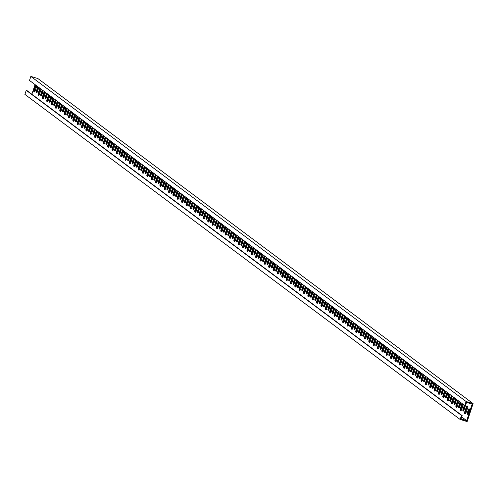<?xml version="1.0" encoding="UTF-8"?>
<svg xmlns="http://www.w3.org/2000/svg" width="498" height="498" viewBox="0 0 498 498"><rect width="100%" height="100%" fill="white"/><g stroke="black" fill="none" stroke-linecap="round" stroke-linejoin="round"><path stroke-width="0.75" d="M467.784 407.513A4.756 1.282 -73.2 0 0 467.423 406.125A4.756 1.282 -73.2 0 0 467.311 406.069A4.756 1.282 -73.2 0 0 466.477 406.536L464.541 412.375A4.756 1.282 -73.2 0 0 465.014 413.819A4.756 1.282 -73.2 0 0 465.848 413.352L467.784 407.513M469.514 409.86A3.803 1.027 -73.2 0 0 469.228 408.87A3.803 1.027 -73.2 0 0 469.141 408.827A3.803 1.027 -73.2 0 0 468.537 409.132L467.161 413.278A3.803 1.027 -73.2 0 0 467.535 414.311A3.803 1.027 -73.2 0 0 468.145 414.006L469.514 409.86M465.163 406.611A3.803 1.027 -73.2 0 0 464.877 405.621A3.803 1.027 -73.2 0 0 464.79 405.577A3.803 1.027 -73.2 0 0 464.18 405.882L462.81 410.028A3.803 1.027 -73.2 0 0 463.184 411.062A3.803 1.027 -73.2 0 0 463.787 410.757L465.163 406.611M460.469 402.34A3.803 1.027 -73.2 0 0 460.432 402.328A3.803 1.027 -73.2 0 0 459.828 402.627L458.459 406.773A3.803 1.027 -73.2 0 0 458.832 407.812A3.803 1.027 -73.2 0 0 459.436 407.507L460.812 403.361A3.803 1.027 -73.2 0 0 460.575 402.415M456.118 399.091A3.803 1.027 -73.2 0 0 456.081 399.072A3.803 1.027 -73.2 0 0 455.477 399.377L454.108 403.523A3.803 1.027 -73.2 0 0 454.481 404.557A3.803 1.027 -73.2 0 0 455.085 404.258L456.454 400.112A3.803 1.027 -73.2 0 0 456.224 399.166M451.767 395.835A3.803 1.027 -73.2 0 0 451.73 395.823A3.803 1.027 -73.2 0 0 451.126 396.128L449.756 400.274A3.803 1.027 -73.2 0 0 450.13 401.307A3.803 1.027 -73.2 0 0 450.734 401.008L452.103 396.856A3.803 1.027 -73.2 0 0 451.873 395.916M447.416 392.586A3.803 1.027 -73.2 0 0 447.378 392.573A3.803 1.027 -73.2 0 0 446.774 392.878L445.399 397.024A3.803 1.027 -73.2 0 0 445.778 398.058A3.803 1.027 -73.2 0 0 446.382 397.753L447.752 393.607A3.803 1.027 -73.2 0 0 447.521 392.667M443.058 389.336A3.803 1.027 -73.2 0 0 443.027 389.324A3.803 1.027 -73.2 0 0 442.417 389.623L441.047 393.775A3.803 1.027 -73.2 0 0 441.421 394.808A3.803 1.027 -73.2 0 0 442.025 394.503L443.401 390.357A3.803 1.027 -73.2 0 0 443.164 389.417M438.707 386.087A3.803 1.027 -73.2 0 0 438.67 386.075A3.803 1.027 -73.2 0 0 438.066 386.373L436.696 390.519A3.803 1.027 -73.2 0 0 437.07 391.559A3.803 1.027 -73.2 0 0 437.674 391.254L439.049 387.108A3.803 1.027 -73.2 0 0 438.813 386.162M434.356 382.838A3.803 1.027 -73.2 0 0 434.318 382.819A3.803 1.027 -73.2 0 0 433.714 383.124L432.345 387.27A3.803 1.027 -73.2 0 0 432.718 388.303A3.803 1.027 -73.2 0 0 433.322 388.004L434.692 383.858A3.803 1.027 -73.2 0 0 434.461 382.912M430.004 379.582A3.803 1.027 -73.2 0 0 429.967 379.569A3.803 1.027 -73.2 0 0 429.363 379.874L427.994 384.02A3.803 1.027 -73.2 0 0 428.367 385.054A3.803 1.027 -73.2 0 0 428.971 384.755L430.34 380.603A3.803 1.027 -73.2 0 0 430.11 379.663M425.653 376.332A3.803 1.027 -73.2 0 0 425.616 376.32A3.803 1.027 -73.2 0 0 425.012 376.625L423.636 380.771A3.803 1.027 -73.2 0 0 424.016 381.804A3.803 1.027 -73.2 0 0 424.62 381.499L425.989 377.353A3.803 1.027 -73.2 0 0 425.759 376.413M421.296 373.083A3.803 1.027 -73.2 0 0 421.264 373.07A3.803 1.027 -73.2 0 0 420.661 373.369L419.285 377.521A3.803 1.027 -73.2 0 0 419.658 378.555A3.803 1.027 -73.2 0 0 420.268 378.25L421.638 374.104A3.803 1.027 -73.2 0 0 421.401 373.164M416.944 369.833A3.803 1.027 -73.2 0 0 416.913 369.821A3.803 1.027 -73.2 0 0 416.303 370.12L414.934 374.266A3.803 1.027 -73.2 0 0 415.307 375.305A3.803 1.027 -73.2 0 0 415.911 375L417.287 370.854A3.803 1.027 -73.2 0 0 417.05 369.908M412.593 366.584A3.803 1.027 -73.2 0 0 412.556 366.565A3.803 1.027 -73.2 0 0 411.952 366.87L410.582 371.016A3.803 1.027 -73.2 0 0 410.956 372.05A3.803 1.027 -73.2 0 0 411.56 371.751L412.935 367.605A3.803 1.027 -73.2 0 0 412.699 366.659M408.242 363.328A3.803 1.027 -73.2 0 0 408.204 363.316A3.803 1.027 -73.2 0 0 407.601 363.621L406.231 367.767A3.803 1.027 -73.2 0 0 406.605 368.8A3.803 1.027 -73.2 0 0 407.208 368.501L408.578 364.349A3.803 1.027 -73.2 0 0 408.348 363.409M403.89 360.079A3.803 1.027 -73.2 0 0 403.853 360.066A3.803 1.027 -73.2 0 0 403.249 360.371L401.874 364.517A3.803 1.027 -73.2 0 0 402.253 365.551A3.803 1.027 -73.2 0 0 402.857 365.246L404.227 361.1A3.803 1.027 -73.2 0 0 403.996 360.16M399.539 356.829A3.803 1.027 -73.2 0 0 399.502 356.817A3.803 1.027 -73.2 0 0 398.898 357.116L397.522 361.268A3.803 1.027 -73.2 0 0 397.896 362.301A3.803 1.027 -73.2 0 0 398.506 361.996L399.875 357.85A3.803 1.027 -73.2 0 0 399.639 356.91M395.182 353.58A3.803 1.027 -73.2 0 0 395.151 353.568A3.803 1.027 -73.2 0 0 394.541 353.866L393.171 358.012A3.803 1.027 -73.2 0 0 393.545 359.052A3.803 1.027 -73.2 0 0 394.148 358.747L395.524 354.601A3.803 1.027 -73.2 0 0 395.288 353.655M390.83 350.331A3.803 1.027 -73.2 0 0 390.793 350.312A3.803 1.027 -73.2 0 0 390.189 350.617L388.82 354.763A3.803 1.027 -73.2 0 0 389.193 355.796A3.803 1.027 -73.2 0 0 389.797 355.497L391.173 351.351A3.803 1.027 -73.2 0 0 390.936 350.405M386.479 347.075A3.803 1.027 -73.2 0 0 386.442 347.062A3.803 1.027 -73.2 0 0 385.838 347.367L384.468 351.513A3.803 1.027 -73.2 0 0 384.842 352.547A3.803 1.027 -73.2 0 0 385.446 352.242L386.815 348.096A3.803 1.027 -73.2 0 0 386.585 347.156M382.128 343.825A3.803 1.027 -73.2 0 0 382.091 343.813A3.803 1.027 -73.2 0 0 381.487 344.118L380.117 348.264A3.803 1.027 -73.2 0 0 380.491 349.297A3.803 1.027 -73.2 0 0 381.095 348.992L382.464 344.846A3.803 1.027 -73.2 0 0 382.234 343.906M377.777 340.576A3.803 1.027 -73.2 0 0 377.739 340.564A3.803 1.027 -73.2 0 0 377.135 340.862L375.76 345.014A3.803 1.027 -73.2 0 0 376.139 346.048A3.803 1.027 -73.2 0 0 376.743 345.743L378.113 341.597A3.803 1.027 -73.2 0 0 377.882 340.657M373.419 337.327A3.803 1.027 -73.2 0 0 373.388 337.314A3.803 1.027 -73.2 0 0 372.784 337.613L371.408 341.759A3.803 1.027 -73.2 0 0 371.782 342.798A3.803 1.027 -73.2 0 0 372.392 342.493L373.761 338.347A3.803 1.027 -73.2 0 0 373.525 337.401M369.068 334.071A3.803 1.027 -73.2 0 0 369.03 334.058A3.803 1.027 -73.2 0 0 368.427 334.363L367.057 338.509A3.803 1.027 -73.2 0 0 367.431 339.543A3.803 1.027 -73.2 0 0 368.034 339.244L369.41 335.098A3.803 1.027 -73.2 0 0 369.174 334.152M364.717 330.821A3.803 1.027 -73.2 0 0 364.679 330.809A3.803 1.027 -73.2 0 0 364.075 331.114L362.706 335.26A3.803 1.027 -73.2 0 0 363.079 336.293A3.803 1.027 -73.2 0 0 363.683 335.988L365.053 331.842A3.803 1.027 -73.2 0 0 364.822 330.902M360.365 327.572A3.803 1.027 -73.2 0 0 360.328 327.56A3.803 1.027 -73.2 0 0 359.724 327.865L358.355 332.01A3.803 1.027 -73.2 0 0 358.728 333.044A3.803 1.027 -73.2 0 0 359.332 332.739L360.701 328.593A3.803 1.027 -73.2 0 0 360.471 327.653M356.014 324.323A3.803 1.027 -73.2 0 0 355.977 324.31A3.803 1.027 -73.2 0 0 355.373 324.609L353.997 328.761A3.803 1.027 -73.2 0 0 354.377 329.794A3.803 1.027 -73.2 0 0 354.981 329.489L356.35 325.343A3.803 1.027 -73.2 0 0 356.12 324.403M351.663 321.073A3.803 1.027 -73.2 0 0 351.625 321.061A3.803 1.027 -73.2 0 0 351.022 321.359L349.646 325.505A3.803 1.027 -73.2 0 0 350.019 326.545A3.803 1.027 -73.2 0 0 350.629 326.24L351.999 322.094A3.803 1.027 -73.2 0 0 351.762 321.148M347.305 317.817A3.803 1.027 -73.2 0 0 347.274 317.805A3.803 1.027 -73.2 0 0 346.664 318.11L345.295 322.256A3.803 1.027 -73.2 0 0 345.668 323.289A3.803 1.027 -73.2 0 0 346.272 322.99L347.648 318.845A3.803 1.027 -73.2 0 0 347.411 317.898M342.954 314.568A3.803 1.027 -73.2 0 0 342.917 314.555A3.803 1.027 -73.2 0 0 342.313 314.861L340.943 319.006A3.803 1.027 -73.2 0 0 341.317 320.04A3.803 1.027 -73.2 0 0 341.921 319.735L343.296 315.589A3.803 1.027 -73.2 0 0 343.06 314.649M338.603 311.318A3.803 1.027 -73.2 0 0 338.565 311.306A3.803 1.027 -73.2 0 0 337.961 311.611L336.592 315.757A3.803 1.027 -73.2 0 0 336.965 316.79A3.803 1.027 -73.2 0 0 337.569 316.485L338.939 312.339A3.803 1.027 -73.2 0 0 338.708 311.399M334.251 308.069A3.803 1.027 -73.2 0 0 334.214 308.057A3.803 1.027 -73.2 0 0 333.61 308.355L332.241 312.507A3.803 1.027 -73.2 0 0 332.614 313.541A3.803 1.027 -73.2 0 0 333.218 313.236L334.588 309.09A3.803 1.027 -73.2 0 0 334.357 308.144M329.9 304.82A3.803 1.027 -73.2 0 0 329.863 304.801A3.803 1.027 -73.2 0 0 329.259 305.106L327.883 309.252A3.803 1.027 -73.2 0 0 328.257 310.291A3.803 1.027 -73.2 0 0 328.867 309.986L330.236 305.84A3.803 1.027 -73.2 0 0 330 304.894M325.543 301.564A3.803 1.027 -73.2 0 0 325.511 301.551A3.803 1.027 -73.2 0 0 324.901 301.856L323.532 306.002A3.803 1.027 -73.2 0 0 323.905 307.036A3.803 1.027 -73.2 0 0 324.509 306.737L325.885 302.585A3.803 1.027 -73.2 0 0 325.648 301.645M321.191 298.314A3.803 1.027 -73.2 0 0 321.154 298.302A3.803 1.027 -73.2 0 0 320.55 298.607L319.181 302.753A3.803 1.027 -73.2 0 0 319.554 303.786A3.803 1.027 -73.2 0 0 320.158 303.481L321.534 299.335A3.803 1.027 -73.2 0 0 321.297 298.395M316.84 295.065A3.803 1.027 -73.2 0 0 316.803 295.053A3.803 1.027 -73.2 0 0 316.199 295.358L314.829 299.503A3.803 1.027 -73.2 0 0 315.203 300.537A3.803 1.027 -73.2 0 0 315.807 300.232L317.176 296.086A3.803 1.027 -73.2 0 0 316.946 295.146M312.489 291.816A3.803 1.027 -73.2 0 0 312.451 291.803A3.803 1.027 -73.2 0 0 311.848 292.102L310.478 296.254A3.803 1.027 -73.2 0 0 310.852 297.287A3.803 1.027 -73.2 0 0 311.455 296.982L312.825 292.836A3.803 1.027 -73.2 0 0 312.595 291.89M308.138 288.566A3.803 1.027 -73.2 0 0 308.1 288.547A3.803 1.027 -73.2 0 0 307.496 288.852L306.121 292.998A3.803 1.027 -73.2 0 0 306.5 294.038A3.803 1.027 -73.2 0 0 307.104 293.733L308.474 289.587A3.803 1.027 -73.2 0 0 308.243 288.641M303.78 285.31A3.803 1.027 -73.2 0 0 303.749 285.298A3.803 1.027 -73.2 0 0 303.145 285.603L301.769 289.749A3.803 1.027 -73.2 0 0 302.143 290.782A3.803 1.027 -73.2 0 0 302.753 290.483L304.122 286.331A3.803 1.027 -73.2 0 0 303.886 285.391M299.429 282.061A3.803 1.027 -73.2 0 0 299.398 282.049A3.803 1.027 -73.2 0 0 298.788 282.354L297.418 286.499A3.803 1.027 -73.2 0 0 297.792 287.533A3.803 1.027 -73.2 0 0 298.395 287.228L299.771 283.082A3.803 1.027 -73.2 0 0 299.535 282.142M295.077 278.812A3.803 1.027 -73.2 0 0 295.04 278.799A3.803 1.027 -73.2 0 0 294.436 279.104L293.067 283.25A3.803 1.027 -73.2 0 0 293.44 284.283A3.803 1.027 -73.2 0 0 294.044 283.978L295.414 279.832A3.803 1.027 -73.2 0 0 295.183 278.892M290.726 275.562A3.803 1.027 -73.2 0 0 290.689 275.55A3.803 1.027 -73.2 0 0 290.085 275.848L288.716 280.001A3.803 1.027 -73.2 0 0 289.089 281.034A3.803 1.027 -73.2 0 0 289.693 280.729L291.062 276.583A3.803 1.027 -73.2 0 0 290.832 275.637M286.375 272.313A3.803 1.027 -73.2 0 0 286.338 272.294A3.803 1.027 -73.2 0 0 285.734 272.599L284.358 276.745A3.803 1.027 -73.2 0 0 284.738 277.784A3.803 1.027 -73.2 0 0 285.342 277.479L286.711 273.334A3.803 1.027 -73.2 0 0 286.481 272.387M282.024 269.057A3.803 1.027 -73.2 0 0 281.986 269.045A3.803 1.027 -73.2 0 0 281.382 269.35L280.007 273.495A3.803 1.027 -73.2 0 0 280.38 274.529A3.803 1.027 -73.2 0 0 280.99 274.23L282.36 270.078A3.803 1.027 -73.2 0 0 282.123 269.138M277.666 265.808A3.803 1.027 -73.2 0 0 277.635 265.795A3.803 1.027 -73.2 0 0 277.025 266.1L275.655 270.246A3.803 1.027 -73.2 0 0 276.029 271.279A3.803 1.027 -73.2 0 0 276.633 270.974L278.009 266.828A3.803 1.027 -73.2 0 0 277.772 265.888M273.315 262.558A3.803 1.027 -73.2 0 0 273.278 262.546A3.803 1.027 -73.2 0 0 272.674 262.851L271.304 266.996A3.803 1.027 -73.2 0 0 271.678 268.03A3.803 1.027 -73.2 0 0 272.281 267.725L273.657 263.579A3.803 1.027 -73.2 0 0 273.421 262.639M268.964 259.309A3.803 1.027 -73.2 0 0 268.926 259.296A3.803 1.027 -73.2 0 0 268.322 259.595L266.953 263.741A3.803 1.027 -73.2 0 0 267.326 264.78A3.803 1.027 -73.2 0 0 267.93 264.475L269.3 260.329A3.803 1.027 -73.2 0 0 269.069 259.383M264.612 256.059A3.803 1.027 -73.2 0 0 264.575 256.04A3.803 1.027 -73.2 0 0 263.971 256.346L262.602 260.491A3.803 1.027 -73.2 0 0 262.975 261.525A3.803 1.027 -73.2 0 0 263.579 261.226L264.948 257.08A3.803 1.027 -73.2 0 0 264.718 256.134M260.261 252.803A3.803 1.027 -73.2 0 0 260.224 252.791A3.803 1.027 -73.2 0 0 259.62 253.096L258.244 257.242A3.803 1.027 -73.2 0 0 258.618 258.275A3.803 1.027 -73.2 0 0 259.228 257.976L260.597 253.824A3.803 1.027 -73.2 0 0 260.361 252.884M255.904 249.554A3.803 1.027 -73.2 0 0 255.872 249.542A3.803 1.027 -73.2 0 0 255.262 249.847L253.893 253.992A3.803 1.027 -73.2 0 0 254.266 255.026A3.803 1.027 -73.2 0 0 254.87 254.721L256.246 250.575A3.803 1.027 -73.2 0 0 256.009 249.635M251.552 246.305A3.803 1.027 -73.2 0 0 251.515 246.292A3.803 1.027 -73.2 0 0 250.911 246.597L249.542 250.743A3.803 1.027 -73.2 0 0 249.915 251.776A3.803 1.027 -73.2 0 0 250.519 251.471L251.895 247.325A3.803 1.027 -73.2 0 0 251.658 246.386M247.201 243.055A3.803 1.027 -73.2 0 0 247.164 243.043A3.803 1.027 -73.2 0 0 246.56 243.341L245.19 247.487A3.803 1.027 -73.2 0 0 245.564 248.527A3.803 1.027 -73.2 0 0 246.168 248.222L247.537 244.076A3.803 1.027 -73.2 0 0 247.307 243.13M242.85 239.806A3.803 1.027 -73.2 0 0 242.812 239.787A3.803 1.027 -73.2 0 0 242.209 240.092L240.839 244.238A3.803 1.027 -73.2 0 0 241.213 245.271A3.803 1.027 -73.2 0 0 241.816 244.972L243.186 240.827A3.803 1.027 -73.2 0 0 242.956 239.88M238.498 236.55A3.803 1.027 -73.2 0 0 238.461 236.538A3.803 1.027 -73.2 0 0 237.857 236.843L236.482 240.988A3.803 1.027 -73.2 0 0 236.861 242.022A3.803 1.027 -73.2 0 0 237.465 241.723L238.835 237.571A3.803 1.027 -73.2 0 0 238.604 236.631M234.141 233.301A3.803 1.027 -73.2 0 0 234.11 233.288A3.803 1.027 -73.2 0 0 233.506 233.593L232.13 237.739A3.803 1.027 -73.2 0 0 232.504 238.772A3.803 1.027 -73.2 0 0 233.114 238.467L234.483 234.321A3.803 1.027 -73.2 0 0 234.247 233.381M229.79 230.051A3.803 1.027 -73.2 0 0 229.759 230.039A3.803 1.027 -73.2 0 0 229.148 230.344L227.779 234.49A3.803 1.027 -73.2 0 0 228.152 235.523A3.803 1.027 -73.2 0 0 228.756 235.218L230.132 231.072A3.803 1.027 -73.2 0 0 229.895 230.132M225.438 226.802A3.803 1.027 -73.2 0 0 225.401 226.789A3.803 1.027 -73.2 0 0 224.797 227.088L223.428 231.234A3.803 1.027 -73.2 0 0 223.801 232.273A3.803 1.027 -73.2 0 0 224.405 231.968L225.775 227.823A3.803 1.027 -73.2 0 0 225.544 226.876M221.087 223.552A3.803 1.027 -73.2 0 0 221.05 223.534A3.803 1.027 -73.2 0 0 220.446 223.839L219.076 227.984A3.803 1.027 -73.2 0 0 219.45 229.018A3.803 1.027 -73.2 0 0 220.054 228.719L221.423 224.573A3.803 1.027 -73.2 0 0 221.193 223.627M216.736 220.297A3.803 1.027 -73.2 0 0 216.698 220.284A3.803 1.027 -73.2 0 0 216.095 220.589L214.719 224.735A3.803 1.027 -73.2 0 0 215.099 225.768A3.803 1.027 -73.2 0 0 215.702 225.47L217.072 221.317A3.803 1.027 -73.2 0 0 216.842 220.377M212.385 217.047A3.803 1.027 -73.2 0 0 212.347 217.035A3.803 1.027 -73.2 0 0 211.743 217.34L210.368 221.486A3.803 1.027 -73.2 0 0 210.741 222.519A3.803 1.027 -73.2 0 0 211.351 222.214L212.721 218.068A3.803 1.027 -73.2 0 0 212.484 217.128M208.027 213.798A3.803 1.027 -73.2 0 0 207.996 213.785A3.803 1.027 -73.2 0 0 207.386 214.084L206.016 218.236A3.803 1.027 -73.2 0 0 206.39 219.269A3.803 1.027 -73.2 0 0 206.994 218.964L208.369 214.819A3.803 1.027 -73.2 0 0 208.133 213.879M203.676 210.548A3.803 1.027 -73.2 0 0 203.638 210.536A3.803 1.027 -73.2 0 0 203.035 210.835L201.665 214.98A3.803 1.027 -73.2 0 0 202.039 216.02A3.803 1.027 -73.2 0 0 202.642 215.715L204.018 211.569A3.803 1.027 -73.2 0 0 203.782 210.623M199.325 207.299A3.803 1.027 -73.2 0 0 199.287 207.28A3.803 1.027 -73.2 0 0 198.683 207.585L197.314 211.731A3.803 1.027 -73.2 0 0 197.687 212.764A3.803 1.027 -73.2 0 0 198.291 212.465L199.661 208.32A3.803 1.027 -73.2 0 0 199.43 207.373M194.973 204.043A3.803 1.027 -73.2 0 0 194.936 204.031A3.803 1.027 -73.2 0 0 194.332 204.336L192.963 208.481A3.803 1.027 -73.2 0 0 193.336 209.515A3.803 1.027 -73.2 0 0 193.94 209.216L195.309 205.064A3.803 1.027 -73.2 0 0 195.079 204.124M190.622 200.794A3.803 1.027 -73.2 0 0 190.585 200.781A3.803 1.027 -73.2 0 0 189.981 201.086L188.605 205.232A3.803 1.027 -73.2 0 0 188.979 206.265A3.803 1.027 -73.2 0 0 189.589 205.96L190.958 201.815A3.803 1.027 -73.2 0 0 190.722 200.875M186.264 197.544A3.803 1.027 -73.2 0 0 186.233 197.532A3.803 1.027 -73.2 0 0 185.623 197.831L184.254 201.983A3.803 1.027 -73.2 0 0 184.627 203.016A3.803 1.027 -73.2 0 0 185.231 202.711L186.607 198.565A3.803 1.027 -73.2 0 0 186.37 197.625M181.913 194.295A3.803 1.027 -73.2 0 0 181.876 194.282A3.803 1.027 -73.2 0 0 181.272 194.581L179.903 198.727A3.803 1.027 -73.2 0 0 180.276 199.766A3.803 1.027 -73.2 0 0 180.88 199.461L182.256 195.316A3.803 1.027 -73.2 0 0 182.019 194.369M177.562 191.045A3.803 1.027 -73.2 0 0 177.525 191.027A3.803 1.027 -73.2 0 0 176.921 191.332L175.551 195.477A3.803 1.027 -73.2 0 0 175.925 196.511A3.803 1.027 -73.2 0 0 176.529 196.212L177.898 192.066A3.803 1.027 -73.2 0 0 177.668 191.12M173.211 187.79A3.803 1.027 -73.2 0 0 173.173 187.777A3.803 1.027 -73.2 0 0 172.569 188.082L171.2 192.228A3.803 1.027 -73.2 0 0 171.573 193.261A3.803 1.027 -73.2 0 0 172.177 192.963L173.547 188.81A3.803 1.027 -73.2 0 0 173.316 187.871M168.859 184.54A3.803 1.027 -73.2 0 0 168.822 184.528A3.803 1.027 -73.2 0 0 168.218 184.833L166.842 188.979A3.803 1.027 -73.2 0 0 167.222 190.012A3.803 1.027 -73.2 0 0 167.826 189.707L169.196 185.561A3.803 1.027 -73.2 0 0 168.965 184.621M164.502 181.291A3.803 1.027 -73.2 0 0 164.471 181.278A3.803 1.027 -73.2 0 0 163.867 181.577L162.491 185.729A3.803 1.027 -73.2 0 0 162.865 186.762A3.803 1.027 -73.2 0 0 163.475 186.457L164.844 182.312A3.803 1.027 -73.2 0 0 164.608 181.372M160.151 178.041A3.803 1.027 -73.2 0 0 160.119 178.029A3.803 1.027 -73.2 0 0 159.509 178.328L158.14 182.473A3.803 1.027 -73.2 0 0 158.513 183.513A3.803 1.027 -73.2 0 0 159.117 183.208L160.493 179.062A3.803 1.027 -73.2 0 0 160.256 178.116M155.799 174.792A3.803 1.027 -73.2 0 0 155.762 174.773A3.803 1.027 -73.2 0 0 155.158 175.078L153.789 179.224A3.803 1.027 -73.2 0 0 154.162 180.257A3.803 1.027 -73.2 0 0 154.766 179.959L156.135 175.813A3.803 1.027 -73.2 0 0 155.905 174.866M151.448 171.536A3.803 1.027 -73.2 0 0 151.411 171.524A3.803 1.027 -73.2 0 0 150.807 171.829L149.437 175.975A3.803 1.027 -73.2 0 0 149.811 177.008A3.803 1.027 -73.2 0 0 150.415 176.703L151.784 172.557A3.803 1.027 -73.2 0 0 151.554 171.617M147.097 168.287A3.803 1.027 -73.2 0 0 147.059 168.274A3.803 1.027 -73.2 0 0 146.456 168.579L145.08 172.725A3.803 1.027 -73.2 0 0 145.46 173.758A3.803 1.027 -73.2 0 0 146.063 173.453L147.433 169.308A3.803 1.027 -73.2 0 0 147.203 168.368M142.745 165.037A3.803 1.027 -73.2 0 0 142.708 165.025A3.803 1.027 -73.2 0 0 142.104 165.324L140.729 169.476A3.803 1.027 -73.2 0 0 141.102 170.509A3.803 1.027 -73.2 0 0 141.712 170.204L143.082 166.058A3.803 1.027 -73.2 0 0 142.845 165.118M138.388 161.788A3.803 1.027 -73.2 0 0 138.357 161.775A3.803 1.027 -73.2 0 0 137.747 162.074L136.377 166.22A3.803 1.027 -73.2 0 0 136.751 167.26A3.803 1.027 -73.2 0 0 137.355 166.954L138.73 162.809A3.803 1.027 -73.2 0 0 138.494 161.862M134.037 158.538A3.803 1.027 -73.2 0 0 133.999 158.52A3.803 1.027 -73.2 0 0 133.396 158.825L132.026 162.971A3.803 1.027 -73.2 0 0 132.4 164.004A3.803 1.027 -73.2 0 0 133.003 163.705L134.379 159.559A3.803 1.027 -73.2 0 0 134.143 158.613M129.685 155.283A3.803 1.027 -73.2 0 0 129.648 155.27A3.803 1.027 -73.2 0 0 129.044 155.575L127.675 159.721A3.803 1.027 -73.2 0 0 128.048 160.754A3.803 1.027 -73.2 0 0 128.652 160.449L130.022 156.304A3.803 1.027 -73.2 0 0 129.791 155.364M125.334 152.033A3.803 1.027 -73.2 0 0 125.297 152.021A3.803 1.027 -73.2 0 0 124.693 152.326L123.323 156.472A3.803 1.027 -73.2 0 0 123.697 157.505A3.803 1.027 -73.2 0 0 124.301 157.2L125.67 153.054A3.803 1.027 -73.2 0 0 125.44 152.114M120.983 148.784A3.803 1.027 -73.2 0 0 120.946 148.771A3.803 1.027 -73.2 0 0 120.342 149.07L118.966 153.222A3.803 1.027 -73.2 0 0 119.339 154.256A3.803 1.027 -73.2 0 0 119.95 153.95L121.319 149.805A3.803 1.027 -73.2 0 0 121.082 148.865M116.625 145.534A3.803 1.027 -73.2 0 0 116.594 145.522A3.803 1.027 -73.2 0 0 115.984 145.821L114.615 149.966A3.803 1.027 -73.2 0 0 114.988 151.006A3.803 1.027 -73.2 0 0 115.592 150.701L116.968 146.555A3.803 1.027 -73.2 0 0 116.731 145.609M112.274 142.279A3.803 1.027 -73.2 0 0 112.237 142.266A3.803 1.027 -73.2 0 0 111.633 142.571L110.263 146.717A3.803 1.027 -73.2 0 0 110.637 147.75A3.803 1.027 -73.2 0 0 111.241 147.452L112.616 143.306A3.803 1.027 -73.2 0 0 112.38 142.36M107.923 139.029A3.803 1.027 -73.2 0 0 107.885 139.017A3.803 1.027 -73.2 0 0 107.282 139.322L105.912 143.468A3.803 1.027 -73.2 0 0 106.286 144.501A3.803 1.027 -73.2 0 0 106.889 144.196L108.259 140.05A3.803 1.027 -73.2 0 0 108.029 139.11M103.572 135.78A3.803 1.027 -73.2 0 0 103.534 135.767A3.803 1.027 -73.2 0 0 102.93 136.072L101.561 140.218A3.803 1.027 -73.2 0 0 101.934 141.251A3.803 1.027 -73.2 0 0 102.538 140.946L103.908 136.801A3.803 1.027 -73.2 0 0 103.677 135.861M99.22 132.53A3.803 1.027 -73.2 0 0 99.183 132.518A3.803 1.027 -73.2 0 0 98.579 132.817L97.203 136.969A3.803 1.027 -73.2 0 0 97.583 138.002A3.803 1.027 -73.2 0 0 98.187 137.697L99.556 133.551A3.803 1.027 -73.2 0 0 99.326 132.605M94.863 129.281A3.803 1.027 -73.2 0 0 94.832 129.262A3.803 1.027 -73.2 0 0 94.228 129.567L92.852 133.713A3.803 1.027 -73.2 0 0 93.226 134.753A3.803 1.027 -73.2 0 0 93.836 134.448L95.205 130.302A3.803 1.027 -73.2 0 0 94.969 129.356M90.512 126.025A3.803 1.027 -73.2 0 0 90.48 126.013A3.803 1.027 -73.2 0 0 89.87 126.318L88.501 130.464A3.803 1.027 -73.2 0 0 88.874 131.497A3.803 1.027 -73.2 0 0 89.478 131.198L90.854 127.046A3.803 1.027 -73.2 0 0 90.617 126.106M86.16 122.776A3.803 1.027 -73.2 0 0 86.123 122.763A3.803 1.027 -73.2 0 0 85.519 123.068L84.15 127.214A3.803 1.027 -73.2 0 0 84.523 128.247A3.803 1.027 -73.2 0 0 85.127 127.942L86.496 123.797A3.803 1.027 -73.2 0 0 86.266 122.857M81.809 119.526A3.803 1.027 -73.2 0 0 81.772 119.514A3.803 1.027 -73.2 0 0 81.168 119.819L79.798 123.965A3.803 1.027 -73.2 0 0 80.172 124.998A3.803 1.027 -73.2 0 0 80.776 124.693L82.145 120.547A3.803 1.027 -73.2 0 0 81.915 119.607M77.458 116.277A3.803 1.027 -73.2 0 0 77.42 116.264A3.803 1.027 -73.2 0 0 76.817 116.563L75.441 120.715A3.803 1.027 -73.2 0 0 75.821 121.749A3.803 1.027 -73.2 0 0 76.424 121.444L77.794 117.298A3.803 1.027 -73.2 0 0 77.564 116.351M73.106 113.027A3.803 1.027 -73.2 0 0 73.069 113.009A3.803 1.027 -73.2 0 0 72.465 113.314L71.09 117.46A3.803 1.027 -73.2 0 0 71.463 118.499A3.803 1.027 -73.2 0 0 72.073 118.194L73.443 114.048A3.803 1.027 -73.2 0 0 73.206 113.102M68.749 109.772A3.803 1.027 -73.2 0 0 68.718 109.759A3.803 1.027 -73.2 0 0 68.108 110.064L66.738 114.21A3.803 1.027 -73.2 0 0 67.112 115.243A3.803 1.027 -73.2 0 0 67.716 114.945L69.091 110.793A3.803 1.027 -73.2 0 0 68.855 109.853M64.398 106.522A3.803 1.027 -73.2 0 0 64.36 106.51A3.803 1.027 -73.2 0 0 63.756 106.815L62.387 110.961A3.803 1.027 -73.2 0 0 62.76 111.994A3.803 1.027 -73.2 0 0 63.364 111.689L64.74 107.543A3.803 1.027 -73.2 0 0 64.503 106.603M60.046 103.273A3.803 1.027 -73.2 0 0 60.009 103.26A3.803 1.027 -73.2 0 0 59.405 103.565L58.036 107.711A3.803 1.027 -73.2 0 0 58.409 108.745A3.803 1.027 -73.2 0 0 59.013 108.439L60.383 104.294A3.803 1.027 -73.2 0 0 60.152 103.354M55.695 100.023A3.803 1.027 -73.2 0 0 55.658 100.011A3.803 1.027 -73.2 0 0 55.054 100.31L53.684 104.462A3.803 1.027 -73.2 0 0 54.058 105.495A3.803 1.027 -73.2 0 0 54.662 105.19L56.031 101.044A3.803 1.027 -73.2 0 0 55.801 100.098M51.344 96.774A3.803 1.027 -73.2 0 0 51.306 96.755A3.803 1.027 -73.2 0 0 50.703 97.06L49.327 101.206A3.803 1.027 -73.2 0 0 49.7 102.246A3.803 1.027 -73.2 0 0 50.31 101.941L51.68 97.795A3.803 1.027 -73.2 0 0 51.45 96.849M46.986 93.518A3.803 1.027 -73.2 0 0 46.955 93.506A3.803 1.027 -73.2 0 0 46.345 93.811L44.976 97.957A3.803 1.027 -73.2 0 0 45.349 98.99A3.803 1.027 -73.2 0 0 45.953 98.691L47.329 94.539A3.803 1.027 -73.2 0 0 47.092 93.599M42.635 90.269A3.803 1.027 -73.2 0 0 42.598 90.256A3.803 1.027 -73.2 0 0 41.994 90.561L40.624 94.707A3.803 1.027 -73.2 0 0 40.998 95.741A3.803 1.027 -73.2 0 0 41.602 95.435L42.977 91.29A3.803 1.027 -73.2 0 0 42.741 90.35M38.284 87.019A3.803 1.027 -73.2 0 0 38.246 87.007A3.803 1.027 -73.2 0 0 37.643 87.312L36.273 91.458A3.803 1.027 -73.2 0 0 36.647 92.491A3.803 1.027 -73.2 0 0 37.25 92.186L38.62 88.04A3.803 1.027 -73.2 0 0 38.39 87.1M462.181 415.631L461.484 415.419L460.146 419.465L24.9 94.396L26.238 90.35L26.936 90.561L462.181 415.631L461.086 418.955L466.694 420.648L466.844 420.2L472.16 404.115L466.551 402.421L465.449 405.745L464.752 405.534L29.507 80.464L30.845 76.418L37.854 78.535L473.1 403.604L467.155 421.582L460.146 419.465M31.884 94.253L35.072 84.623M464.752 405.534L466.091 401.494L473.1 403.604M466.091 401.494L30.845 76.418M462.044 403.517L460.189 409.126A4.756 1.282 -73.2 0 0 460.662 410.57A4.756 1.282 -73.2 0 0 461.497 410.103L463.352 404.494M457.693 400.268L455.838 405.876A4.756 1.282 -73.2 0 0 456.305 407.32A4.756 1.282 -73.2 0 0 457.145 406.854L459 401.239M453.342 397.012L451.487 402.627A4.756 1.282 -73.2 0 0 451.954 404.071A4.756 1.282 -73.2 0 0 452.794 403.598L454.649 397.989M448.991 393.762L447.136 399.371A4.756 1.282 -73.2 0 0 447.602 400.815A4.756 1.282 -73.2 0 0 448.437 400.348L450.298 394.74M444.639 390.513L442.784 396.122A4.756 1.282 -73.2 0 0 443.251 397.566A4.756 1.282 -73.2 0 0 444.085 397.099L445.94 391.49M440.282 387.263L438.427 392.872A4.756 1.282 -73.2 0 0 438.9 394.316A4.756 1.282 -73.2 0 0 439.734 393.85L441.589 388.241M435.931 384.014L434.075 389.623A4.756 1.282 -73.2 0 0 434.542 391.067A4.756 1.282 -73.2 0 0 435.383 390.6L437.238 384.985M431.579 380.758L429.724 386.373A4.756 1.282 -73.2 0 0 430.191 387.818A4.756 1.282 -73.2 0 0 431.031 387.344L432.887 381.736M427.228 377.509L425.373 383.118A4.756 1.282 -73.2 0 0 425.84 384.562A4.756 1.282 -73.2 0 0 426.68 384.095L428.535 378.486M422.877 374.259L421.022 379.868A4.756 1.282 -73.2 0 0 421.489 381.312A4.756 1.282 -73.2 0 0 422.323 380.846L424.178 375.237M418.519 371.01L416.664 376.619A4.756 1.282 -73.2 0 0 417.137 378.063A4.756 1.282 -73.2 0 0 417.971 377.596L419.826 371.981M414.168 367.761L412.313 373.369A4.756 1.282 -73.2 0 0 412.786 374.813A4.756 1.282 -73.2 0 0 413.62 374.347L415.475 368.732M409.817 364.505L407.962 370.12A4.756 1.282 -73.2 0 0 408.428 371.564A4.756 1.282 -73.2 0 0 409.269 371.091L411.124 365.482M405.465 361.255L403.61 366.864A4.756 1.282 -73.2 0 0 404.077 368.308A4.756 1.282 -73.2 0 0 404.918 367.841L406.773 362.233M401.114 358.006L399.259 363.615A4.756 1.282 -73.2 0 0 399.726 365.059A4.756 1.282 -73.2 0 0 400.56 364.592L402.415 358.983M396.763 354.757L394.902 360.365A4.756 1.282 -73.2 0 0 395.375 361.809A4.756 1.282 -73.2 0 0 396.209 361.343L398.064 355.728M392.405 351.507L390.55 357.116A4.756 1.282 -73.2 0 0 391.023 358.56A4.756 1.282 -73.2 0 0 391.858 358.087L393.713 352.478M388.054 348.251L386.199 353.866A4.756 1.282 -73.2 0 0 386.666 355.311A4.756 1.282 -73.2 0 0 387.506 354.837L389.361 349.229M383.703 345.002L381.848 350.611A4.756 1.282 -73.2 0 0 382.315 352.055A4.756 1.282 -73.2 0 0 383.155 351.588L385.01 345.979M379.352 341.753L377.496 347.361A4.756 1.282 -73.2 0 0 377.963 348.805A4.756 1.282 -73.2 0 0 378.797 348.339L380.659 342.73M375 338.503L373.145 344.112A4.756 1.282 -73.2 0 0 373.612 345.556A4.756 1.282 -73.2 0 0 374.446 345.089L376.301 339.474M370.643 335.254L368.788 340.862A4.756 1.282 -73.2 0 0 369.261 342.307A4.756 1.282 -73.2 0 0 370.095 341.833L371.95 336.225M366.291 331.998L364.436 337.613A4.756 1.282 -73.2 0 0 364.91 339.057A4.756 1.282 -73.2 0 0 365.744 338.584L367.599 332.975M361.94 328.748L360.085 334.357A4.756 1.282 -73.2 0 0 360.552 335.801A4.756 1.282 -73.2 0 0 361.392 335.335L363.247 329.726M357.589 325.499L355.734 331.108A4.756 1.282 -73.2 0 0 356.201 332.552A4.756 1.282 -73.2 0 0 357.041 332.085L358.896 326.476M353.238 322.25L351.383 327.858A4.756 1.282 -73.2 0 0 351.849 329.303A4.756 1.282 -73.2 0 0 352.684 328.836L354.539 323.221M348.88 319L347.025 324.609A4.756 1.282 -73.2 0 0 347.498 326.053A4.756 1.282 -73.2 0 0 348.332 325.58L350.187 319.971M344.529 315.744L342.674 321.359A4.756 1.282 -73.2 0 0 343.147 322.804A4.756 1.282 -73.2 0 0 343.981 322.33L345.836 316.722M340.178 312.495L338.323 318.104A4.756 1.282 -73.2 0 0 338.789 319.548A4.756 1.282 -73.2 0 0 339.63 319.081L341.485 313.472M335.826 309.246L333.971 314.854A4.756 1.282 -73.2 0 0 334.438 316.298A4.756 1.282 -73.2 0 0 335.279 315.832L337.134 310.223M331.475 305.996L329.62 311.605A4.756 1.282 -73.2 0 0 330.087 313.049A4.756 1.282 -73.2 0 0 330.921 312.582L332.776 306.967M327.124 302.747L325.262 308.355A4.756 1.282 -73.2 0 0 325.736 309.8A4.756 1.282 -73.2 0 0 326.57 309.326L328.425 303.718M322.766 299.491L320.911 305.106A4.756 1.282 -73.2 0 0 321.384 306.55A4.756 1.282 -73.2 0 0 322.218 306.077L324.074 300.468M318.415 296.242L316.56 301.85A4.756 1.282 -73.2 0 0 317.027 303.294A4.756 1.282 -73.2 0 0 317.867 302.828L319.722 297.219M314.064 292.992L312.209 298.601A4.756 1.282 -73.2 0 0 312.676 300.045A4.756 1.282 -73.2 0 0 313.516 299.578L315.371 293.969M309.712 289.743L307.857 295.351A4.756 1.282 -73.2 0 0 308.324 296.796A4.756 1.282 -73.2 0 0 309.165 296.329L311.02 290.714M305.361 286.493L303.506 292.102A4.756 1.282 -73.2 0 0 303.973 293.546A4.756 1.282 -73.2 0 0 304.807 293.073L306.662 287.464M301.004 283.238L299.149 288.852A4.756 1.282 -73.2 0 0 299.622 290.297A4.756 1.282 -73.2 0 0 300.456 289.824L302.311 284.215M296.652 279.988L294.797 285.597A4.756 1.282 -73.2 0 0 295.27 287.041A4.756 1.282 -73.2 0 0 296.105 286.574L297.96 280.965M292.301 276.739L290.446 282.347A4.756 1.282 -73.2 0 0 290.913 283.792A4.756 1.282 -73.2 0 0 291.753 283.325L293.608 277.716M287.95 273.489L286.095 279.098A4.756 1.282 -73.2 0 0 286.562 280.542A4.756 1.282 -73.2 0 0 287.402 280.075L289.257 274.46M283.599 270.24L281.744 275.848A4.756 1.282 -73.2 0 0 282.21 277.293A4.756 1.282 -73.2 0 0 283.045 276.82L284.9 271.211M279.241 266.984L277.386 272.599A4.756 1.282 -73.2 0 0 277.859 274.043A4.756 1.282 -73.2 0 0 278.693 273.57L280.548 267.961M274.89 263.735L273.035 269.343A4.756 1.282 -73.2 0 0 273.508 270.788A4.756 1.282 -73.2 0 0 274.342 270.321L276.197 264.712M270.539 260.485L268.683 266.094A4.756 1.282 -73.2 0 0 269.15 267.538A4.756 1.282 -73.2 0 0 269.991 267.071L271.846 261.462M266.187 257.236L264.332 262.844A4.756 1.282 -73.2 0 0 264.799 264.289A4.756 1.282 -73.2 0 0 265.639 263.822L267.494 258.207M261.836 253.98L259.981 259.595A4.756 1.282 -73.2 0 0 260.448 261.039A4.756 1.282 -73.2 0 0 261.282 260.566L263.143 254.957M257.485 250.731L255.63 256.346A4.756 1.282 -73.2 0 0 256.096 257.79A4.756 1.282 -73.2 0 0 256.931 257.317L258.786 251.708M253.127 247.481L251.272 253.09A4.756 1.282 -73.2 0 0 251.745 254.534A4.756 1.282 -73.2 0 0 252.579 254.067L254.434 248.458M248.776 244.232L246.921 249.84A4.756 1.282 -73.2 0 0 247.388 251.285A4.756 1.282 -73.2 0 0 248.228 250.818L250.083 245.209M244.425 240.982L242.57 246.591A4.756 1.282 -73.2 0 0 243.036 248.035A4.756 1.282 -73.2 0 0 243.877 247.568L245.732 241.953M240.073 237.727L238.218 243.341A4.756 1.282 -73.2 0 0 238.685 244.786A4.756 1.282 -73.2 0 0 239.526 244.313L241.381 238.704M235.722 234.477L233.867 240.086A4.756 1.282 -73.2 0 0 234.334 241.53A4.756 1.282 -73.2 0 0 235.168 241.063L237.023 235.454M231.365 231.228L229.51 236.836A4.756 1.282 -73.2 0 0 229.983 238.281A4.756 1.282 -73.2 0 0 230.817 237.814L232.672 232.205M227.013 227.978L225.158 233.587A4.756 1.282 -73.2 0 0 225.631 235.031A4.756 1.282 -73.2 0 0 226.466 234.564L228.321 228.956M222.662 224.729L220.807 230.337A4.756 1.282 -73.2 0 0 221.274 231.782A4.756 1.282 -73.2 0 0 222.114 231.315L223.969 225.7M218.311 221.473L216.456 227.088A4.756 1.282 -73.2 0 0 216.923 228.532A4.756 1.282 -73.2 0 0 217.763 228.059L219.618 222.45M213.959 218.224L212.104 223.832A4.756 1.282 -73.2 0 0 212.571 225.277A4.756 1.282 -73.2 0 0 213.405 224.81L215.261 219.201M209.608 214.974L207.747 220.583A4.756 1.282 -73.2 0 0 208.22 222.027A4.756 1.282 -73.2 0 0 209.054 221.56L210.909 215.951M205.251 211.725L203.396 217.333A4.756 1.282 -73.2 0 0 203.869 218.778A4.756 1.282 -73.2 0 0 204.703 218.311L206.558 212.702M200.899 208.475L199.044 214.084A4.756 1.282 -73.2 0 0 199.511 215.528A4.756 1.282 -73.2 0 0 200.352 215.061L202.207 209.446M196.548 205.22L194.693 210.835A4.756 1.282 -73.2 0 0 195.16 212.279A4.756 1.282 -73.2 0 0 196 211.806L197.855 206.197M192.197 201.97L190.342 207.579A4.756 1.282 -73.2 0 0 190.809 209.023A4.756 1.282 -73.2 0 0 191.643 208.556L193.504 202.947M187.846 198.721L185.991 204.329A4.756 1.282 -73.2 0 0 186.457 205.774A4.756 1.282 -73.2 0 0 187.292 205.307L189.147 199.698M183.488 195.471L181.633 201.08A4.756 1.282 -73.2 0 0 182.106 202.524A4.756 1.282 -73.2 0 0 182.94 202.057L184.795 196.442M179.137 192.222L177.282 197.831A4.756 1.282 -73.2 0 0 177.749 199.275A4.756 1.282 -73.2 0 0 178.589 198.808L180.444 193.193M174.786 188.966L172.931 194.581A4.756 1.282 -73.2 0 0 173.397 196.025A4.756 1.282 -73.2 0 0 174.238 195.552L176.093 189.943M170.434 185.717L168.579 191.325A4.756 1.282 -73.2 0 0 169.046 192.77A4.756 1.282 -73.2 0 0 169.886 192.303L171.742 186.694M166.083 182.467L164.228 188.076A4.756 1.282 -73.2 0 0 164.695 189.52A4.756 1.282 -73.2 0 0 165.529 189.053L167.384 183.445M161.726 179.218L159.87 184.826A4.756 1.282 -73.2 0 0 160.344 186.271A4.756 1.282 -73.2 0 0 161.178 185.804L163.033 180.189M157.374 175.968L155.519 181.577A4.756 1.282 -73.2 0 0 155.992 183.021A4.756 1.282 -73.2 0 0 156.826 182.548L158.681 176.939M153.023 172.713L151.168 178.328A4.756 1.282 -73.2 0 0 151.635 179.772A4.756 1.282 -73.2 0 0 152.475 179.299L154.33 173.69M148.672 169.463L146.817 175.072A4.756 1.282 -73.2 0 0 147.284 176.516A4.756 1.282 -73.2 0 0 148.124 176.049L149.979 170.441M144.32 166.214L142.465 171.822A4.756 1.282 -73.2 0 0 142.932 173.267A4.756 1.282 -73.2 0 0 143.766 172.8L145.621 167.191M139.969 162.964L138.108 168.573A4.756 1.282 -73.2 0 0 138.581 170.017A4.756 1.282 -73.2 0 0 139.415 169.55L141.27 163.935M135.612 159.715L133.757 165.324A4.756 1.282 -73.2 0 0 134.23 166.768A4.756 1.282 -73.2 0 0 135.064 166.295L136.919 160.686M131.26 156.459L129.405 162.074A4.756 1.282 -73.2 0 0 129.872 163.518A4.756 1.282 -73.2 0 0 130.713 163.045L132.568 157.436M126.909 153.21L125.054 158.818A4.756 1.282 -73.2 0 0 125.521 160.263A4.756 1.282 -73.2 0 0 126.361 159.796L128.216 154.187M122.558 149.96L120.703 155.569A4.756 1.282 -73.2 0 0 121.17 157.013A4.756 1.282 -73.2 0 0 122.004 156.546L123.865 150.938M118.207 146.711L116.351 152.32A4.756 1.282 -73.2 0 0 116.818 153.764A4.756 1.282 -73.2 0 0 117.653 153.297L119.508 147.682M113.849 143.461L111.994 149.07A4.756 1.282 -73.2 0 0 112.467 150.514A4.756 1.282 -73.2 0 0 113.301 150.041L115.156 144.432M109.498 140.206L107.643 145.821A4.756 1.282 -73.2 0 0 108.11 147.265A4.756 1.282 -73.2 0 0 108.95 146.792L110.805 141.183M105.146 136.956L103.291 142.565A4.756 1.282 -73.2 0 0 103.758 144.009A4.756 1.282 -73.2 0 0 104.599 143.542L106.454 137.934M100.795 133.707L98.94 139.316A4.756 1.282 -73.2 0 0 99.407 140.76A4.756 1.282 -73.2 0 0 100.247 140.293L102.102 134.684M96.444 130.457L94.589 136.066A4.756 1.282 -73.2 0 0 95.056 137.51A4.756 1.282 -73.2 0 0 95.89 137.043L97.745 131.428M92.086 127.208L90.231 132.817A4.756 1.282 -73.2 0 0 90.704 134.261A4.756 1.282 -73.2 0 0 91.539 133.788L93.394 128.179M87.735 123.952L85.88 129.567A4.756 1.282 -73.2 0 0 86.353 131.011A4.756 1.282 -73.2 0 0 87.187 130.538L89.042 124.93M83.384 120.703L81.529 126.311A4.756 1.282 -73.2 0 0 81.996 127.756A4.756 1.282 -73.2 0 0 82.836 127.289L84.691 121.68M79.033 117.453L77.178 123.062A4.756 1.282 -73.2 0 0 77.644 124.506A4.756 1.282 -73.2 0 0 78.485 124.039L80.34 118.431M74.681 114.204L72.826 119.813A4.756 1.282 -73.2 0 0 73.293 121.257A4.756 1.282 -73.2 0 0 74.127 120.79L75.982 115.175M70.33 110.954L68.469 116.563A4.756 1.282 -73.2 0 0 68.942 118.007A4.756 1.282 -73.2 0 0 69.776 117.534L71.631 111.926M65.973 107.699L64.118 113.314A4.756 1.282 -73.2 0 0 64.591 114.758A4.756 1.282 -73.2 0 0 65.425 114.285L67.28 108.676M61.621 104.449L59.766 110.058A4.756 1.282 -73.2 0 0 60.233 111.502A4.756 1.282 -73.2 0 0 61.073 111.035L62.929 105.427M57.27 101.2L55.415 106.809A4.756 1.282 -73.2 0 0 55.882 108.253A4.756 1.282 -73.2 0 0 56.722 107.786L58.577 102.177M52.919 97.95L51.064 103.559A4.756 1.282 -73.2 0 0 51.531 105.003A4.756 1.282 -73.2 0 0 52.365 104.536L54.226 98.921M48.567 94.701L46.712 100.31A4.756 1.282 -73.2 0 0 47.179 101.754A4.756 1.282 -73.2 0 0 48.013 101.281L49.868 95.672M44.21 91.445L42.355 97.06A4.756 1.282 -73.2 0 0 42.828 98.504A4.756 1.282 -73.2 0 0 43.662 98.031L45.517 92.423M39.859 88.196L38.004 93.805A4.756 1.282 -73.2 0 0 38.471 95.249A4.756 1.282 -73.2 0 0 39.311 94.782L41.166 89.173M35.507 84.946L33.652 90.555A4.756 1.282 -73.2 0 0 34.119 91.999A4.756 1.282 -73.2 0 0 34.96 91.532L36.815 85.924M461.746 416.957L466.694 420.648M461.484 415.419L26.238 90.35M465.418 413.738A4.756 1.282 106.8 0 1 465.244 412.587L467.174 406.748A4.756 1.282 106.8 0 1 467.603 406.362M461.067 410.489A4.756 1.282 106.8 0 1 460.893 409.337L462.667 403.978M456.716 407.233A4.756 1.282 106.8 0 1 456.542 406.088L458.309 400.728M452.365 403.984A4.756 1.282 106.8 0 1 452.19 402.838L453.958 397.479M448.013 400.734A4.756 1.282 106.8 0 1 447.833 399.583L449.607 394.223M467.958 414.18A3.803 1.027 106.8 0 1 467.865 413.489L469.234 409.344A3.803 1.027 106.8 0 1 469.415 409.175M463.607 410.925A3.803 1.027 106.8 0 1 463.514 410.24L464.883 406.088A3.803 1.027 106.8 0 1 465.064 405.92M459.256 407.675A3.803 1.027 106.8 0 1 459.162 406.984L460.532 402.838A3.803 1.027 106.8 0 1 460.712 402.67M454.904 404.426A3.803 1.027 106.8 0 1 454.805 403.735L456.18 399.589A3.803 1.027 106.8 0 1 456.361 399.421M450.553 401.176A3.803 1.027 106.8 0 1 450.453 400.485L451.829 396.34A3.803 1.027 106.8 0 1 452.01 396.171M443.656 397.485A4.756 1.282 106.8 0 1 443.481 396.333L445.256 390.974M439.304 394.235A4.756 1.282 106.8 0 1 439.13 393.084L440.904 387.724M434.953 390.98A4.756 1.282 106.8 0 1 434.779 389.834L436.553 384.475M430.602 387.73A4.756 1.282 106.8 0 1 430.428 386.585L432.196 381.225M426.251 384.481A4.756 1.282 106.8 0 1 426.07 383.329L427.844 377.97M446.196 397.927A3.803 1.027 106.8 0 1 446.102 397.236L447.472 393.09A3.803 1.027 106.8 0 1 447.658 392.916M441.844 394.671A3.803 1.027 106.8 0 1 441.751 393.986L443.12 389.834A3.803 1.027 106.8 0 1 443.301 389.666M437.493 391.422A3.803 1.027 106.8 0 1 437.4 390.731L438.769 386.585A3.803 1.027 106.8 0 1 438.95 386.417M433.142 388.172A3.803 1.027 106.8 0 1 433.042 387.481L434.418 383.336A3.803 1.027 106.8 0 1 434.598 383.167M428.79 384.923A3.803 1.027 106.8 0 1 428.691 384.232L430.067 380.086A3.803 1.027 106.8 0 1 430.247 379.918M421.893 381.231A4.756 1.282 106.8 0 1 421.719 380.08L423.493 374.72M417.542 377.982A4.756 1.282 106.8 0 1 417.368 376.83L419.142 371.471M413.191 374.726A4.756 1.282 106.8 0 1 413.016 373.581L414.79 368.221M408.839 371.477A4.756 1.282 106.8 0 1 408.665 370.331L410.433 364.972M404.488 368.227A4.756 1.282 106.8 0 1 404.314 367.076L406.082 361.716M424.439 381.673A3.803 1.027 106.8 0 1 424.34 380.982L425.709 376.837A3.803 1.027 106.8 0 1 425.896 376.662M420.082 378.418A3.803 1.027 106.8 0 1 419.988 377.733L421.358 373.581A3.803 1.027 106.8 0 1 421.538 373.413M415.73 375.168A3.803 1.027 106.8 0 1 415.637 374.477L417.007 370.331A3.803 1.027 106.8 0 1 417.187 370.163M411.379 371.919A3.803 1.027 106.8 0 1 411.286 371.228L412.655 367.082A3.803 1.027 106.8 0 1 412.836 366.914M407.028 368.669A3.803 1.027 106.8 0 1 406.928 367.978L408.304 363.833A3.803 1.027 106.8 0 1 408.485 363.665M400.137 364.978A4.756 1.282 106.8 0 1 399.956 363.826L401.73 358.467M395.779 361.729A4.756 1.282 106.8 0 1 395.605 360.577L397.379 355.217M391.428 358.473A4.756 1.282 106.8 0 1 391.254 357.327L393.028 351.968M387.077 355.223A4.756 1.282 106.8 0 1 386.902 354.078L388.677 348.718M382.725 351.974A4.756 1.282 106.8 0 1 382.551 350.822L384.319 345.463M402.677 365.414A3.803 1.027 106.8 0 1 402.577 364.729L403.946 360.583A3.803 1.027 106.8 0 1 404.133 360.409M398.319 362.164A3.803 1.027 106.8 0 1 398.226 361.48L399.595 357.327A3.803 1.027 106.8 0 1 399.782 357.159M393.968 358.915A3.803 1.027 106.8 0 1 393.874 358.224L395.244 354.078A3.803 1.027 106.8 0 1 395.424 353.91M389.617 355.665A3.803 1.027 106.8 0 1 389.523 354.974L390.893 350.829A3.803 1.027 106.8 0 1 391.073 350.66M385.265 352.416A3.803 1.027 106.8 0 1 385.166 351.725L386.541 347.579A3.803 1.027 106.8 0 1 386.722 347.411M378.374 348.725A4.756 1.282 106.8 0 1 378.194 347.573L379.968 342.213M374.017 345.475A4.756 1.282 106.8 0 1 373.842 344.323L375.617 338.964M369.665 342.219A4.756 1.282 106.8 0 1 369.491 341.074L371.265 335.714M365.314 338.97A4.756 1.282 106.8 0 1 365.14 337.825L366.914 332.465M360.963 335.72A4.756 1.282 106.8 0 1 360.789 334.569L362.556 329.209M380.914 349.16A3.803 1.027 106.8 0 1 380.814 348.476L382.19 344.33A3.803 1.027 106.8 0 1 382.371 344.155M376.556 345.911A3.803 1.027 106.8 0 1 376.463 345.226L377.833 341.074A3.803 1.027 106.8 0 1 378.019 340.906M372.205 342.661A3.803 1.027 106.8 0 1 372.112 341.97L373.481 337.825A3.803 1.027 106.8 0 1 373.662 337.656M367.854 339.412A3.803 1.027 106.8 0 1 367.761 338.721L369.13 334.575A3.803 1.027 106.8 0 1 369.311 334.407M363.503 336.162A3.803 1.027 106.8 0 1 363.403 335.471L364.779 331.326A3.803 1.027 106.8 0 1 364.959 331.158M356.612 332.471A4.756 1.282 106.8 0 1 356.431 331.319L358.205 325.96M352.254 329.222A4.756 1.282 106.8 0 1 352.08 328.07L353.854 322.71M347.903 325.966A4.756 1.282 106.8 0 1 347.729 324.82L349.503 319.461M343.552 322.716A4.756 1.282 106.8 0 1 343.377 321.571L345.151 316.211M339.2 319.467A4.756 1.282 106.8 0 1 339.026 318.315L340.794 312.956M359.151 332.907A3.803 1.027 106.8 0 1 359.052 332.222L360.428 328.076A3.803 1.027 106.8 0 1 360.608 327.902M354.8 329.657A3.803 1.027 106.8 0 1 354.7 328.973L356.07 324.82A3.803 1.027 106.8 0 1 356.257 324.652M350.443 326.408A3.803 1.027 106.8 0 1 350.349 325.717L351.719 321.571A3.803 1.027 106.8 0 1 351.899 321.403M346.091 323.158A3.803 1.027 106.8 0 1 345.998 322.467L347.367 318.322A3.803 1.027 106.8 0 1 347.548 318.154M341.74 319.909A3.803 1.027 106.8 0 1 341.647 319.218L343.016 315.072A3.803 1.027 106.8 0 1 343.197 314.904M334.849 316.218A4.756 1.282 106.8 0 1 334.675 315.066L336.443 309.706M330.498 312.968A4.756 1.282 106.8 0 1 330.317 311.816L332.091 306.457M326.14 309.712A4.756 1.282 106.8 0 1 325.966 308.567L327.74 303.207M321.789 306.463A4.756 1.282 106.8 0 1 321.615 305.318L323.389 299.958M317.438 303.214A4.756 1.282 106.8 0 1 317.263 302.062L319.037 296.702M337.389 316.653A3.803 1.027 106.8 0 1 337.289 315.969L338.665 311.823A3.803 1.027 106.8 0 1 338.845 311.648M333.038 313.404A3.803 1.027 106.8 0 1 332.938 312.719L334.307 308.567A3.803 1.027 106.8 0 1 334.494 308.399M328.68 310.154A3.803 1.027 106.8 0 1 328.587 309.463L329.956 305.318A3.803 1.027 106.8 0 1 330.143 305.15M324.329 306.905A3.803 1.027 106.8 0 1 324.235 306.214L325.605 302.068A3.803 1.027 106.8 0 1 325.785 301.9M319.977 303.656A3.803 1.027 106.8 0 1 319.884 302.965L321.254 298.819A3.803 1.027 106.8 0 1 321.434 298.651M313.086 299.964A4.756 1.282 106.8 0 1 312.912 298.812L314.68 293.453M308.735 296.715A4.756 1.282 106.8 0 1 308.555 295.563L310.329 290.203M304.378 293.459A4.756 1.282 106.8 0 1 304.203 292.314L305.977 286.954M300.026 290.209A4.756 1.282 106.8 0 1 299.852 289.064L301.626 283.704M295.675 286.96A4.756 1.282 106.8 0 1 295.501 285.808L297.275 280.449M315.626 300.4A3.803 1.027 106.8 0 1 315.527 299.715L316.902 295.569A3.803 1.027 106.8 0 1 317.083 295.395M311.275 297.15A3.803 1.027 106.8 0 1 311.175 296.466L312.551 292.314A3.803 1.027 106.8 0 1 312.732 292.145M306.917 293.901A3.803 1.027 106.8 0 1 306.824 293.21L308.194 289.064A3.803 1.027 106.8 0 1 308.38 288.896M302.566 290.651A3.803 1.027 106.8 0 1 302.473 289.961L303.842 285.815A3.803 1.027 106.8 0 1 304.023 285.647M298.215 287.402A3.803 1.027 106.8 0 1 298.121 286.711L299.491 282.565A3.803 1.027 106.8 0 1 299.672 282.397M291.324 283.711A4.756 1.282 106.8 0 1 291.149 282.559L292.917 277.199M286.973 280.455A4.756 1.282 106.8 0 1 286.792 279.31L288.566 273.95M282.615 277.205A4.756 1.282 106.8 0 1 282.441 276.06L284.215 270.7M278.264 273.956A4.756 1.282 106.8 0 1 278.089 272.811L279.864 267.445M273.912 270.707A4.756 1.282 106.8 0 1 273.738 269.555L275.512 264.195M293.864 284.146A3.803 1.027 106.8 0 1 293.764 283.462L295.14 279.316A3.803 1.027 106.8 0 1 295.32 279.141M289.512 280.897A3.803 1.027 106.8 0 1 289.413 280.206L290.788 276.06A3.803 1.027 106.8 0 1 290.969 275.892M285.161 277.647A3.803 1.027 106.8 0 1 285.061 276.956L286.431 272.811A3.803 1.027 106.8 0 1 286.618 272.643M280.804 274.398A3.803 1.027 106.8 0 1 280.71 273.707L282.08 269.561A3.803 1.027 106.8 0 1 282.26 269.393M276.452 271.149A3.803 1.027 106.8 0 1 276.359 270.458L277.728 266.312A3.803 1.027 106.8 0 1 277.909 266.144M269.561 267.457A4.756 1.282 106.8 0 1 269.387 266.306L271.155 260.946M265.21 264.201A4.756 1.282 106.8 0 1 265.036 263.056L266.804 257.696M260.859 260.952A4.756 1.282 106.8 0 1 260.678 259.807L262.452 254.447M256.501 257.703A4.756 1.282 106.8 0 1 256.327 256.551L258.101 251.191M252.15 254.453A4.756 1.282 106.8 0 1 251.976 253.301L253.75 247.942M272.101 267.893A3.803 1.027 106.8 0 1 272.008 267.208L273.377 263.062A3.803 1.027 106.8 0 1 273.558 262.888M267.75 264.643A3.803 1.027 106.8 0 1 267.65 263.952L269.026 259.807A3.803 1.027 106.8 0 1 269.206 259.639M263.398 261.394A3.803 1.027 106.8 0 1 263.299 260.703L264.668 256.557A3.803 1.027 106.8 0 1 264.855 256.389M259.041 258.145A3.803 1.027 106.8 0 1 258.948 257.454L260.317 253.308A3.803 1.027 106.8 0 1 260.504 253.14M254.69 254.895A3.803 1.027 106.8 0 1 254.596 254.204L255.966 250.058A3.803 1.027 106.8 0 1 256.146 249.89M247.799 251.204A4.756 1.282 106.8 0 1 247.624 250.052L249.398 244.692M243.447 247.948A4.756 1.282 106.8 0 1 243.273 246.803L245.041 241.443M239.096 244.699A4.756 1.282 106.8 0 1 238.916 243.553L240.69 238.193M234.739 241.449A4.756 1.282 106.8 0 1 234.564 240.297L236.338 234.938M230.387 238.2A4.756 1.282 106.8 0 1 230.213 237.048L231.987 231.688M250.338 251.639A3.803 1.027 106.8 0 1 250.245 250.955L251.615 246.809A3.803 1.027 106.8 0 1 251.795 246.635M245.987 248.39A3.803 1.027 106.8 0 1 245.888 247.699L247.263 243.553A3.803 1.027 106.8 0 1 247.444 243.385M241.636 245.141A3.803 1.027 106.8 0 1 241.536 244.45L242.912 240.304A3.803 1.027 106.8 0 1 243.092 240.136M237.278 241.891A3.803 1.027 106.8 0 1 237.185 241.2L238.554 237.054A3.803 1.027 106.8 0 1 238.741 236.886M232.927 238.642A3.803 1.027 106.8 0 1 232.834 237.951L234.203 233.805A3.803 1.027 106.8 0 1 234.384 233.637M226.036 234.95A4.756 1.282 106.8 0 1 225.862 233.799L227.636 228.439M221.685 231.695A4.756 1.282 106.8 0 1 221.51 230.549L223.278 225.189M217.333 228.445A4.756 1.282 106.8 0 1 217.153 227.3L218.927 221.94M212.976 225.196A4.756 1.282 106.8 0 1 212.802 224.044L214.576 218.684M208.625 221.946A4.756 1.282 106.8 0 1 208.45 220.795L210.224 215.435M228.576 235.386A3.803 1.027 106.8 0 1 228.482 234.701L229.852 230.549A3.803 1.027 106.8 0 1 230.032 230.381M224.225 232.136A3.803 1.027 106.8 0 1 224.125 231.446L225.501 227.3A3.803 1.027 106.8 0 1 225.681 227.132M219.873 228.887A3.803 1.027 106.8 0 1 219.774 228.196L221.149 224.05A3.803 1.027 106.8 0 1 221.33 223.882M215.522 225.638A3.803 1.027 106.8 0 1 215.422 224.947L216.792 220.801A3.803 1.027 106.8 0 1 216.979 220.633M211.164 222.388A3.803 1.027 106.8 0 1 211.071 221.697L212.441 217.551A3.803 1.027 106.8 0 1 212.621 217.377M204.273 218.697A4.756 1.282 106.8 0 1 204.099 217.545L205.873 212.185M199.922 215.441A4.756 1.282 106.8 0 1 199.748 214.296L201.516 208.936M195.571 212.192A4.756 1.282 106.8 0 1 195.397 211.046L197.164 205.686M191.22 208.942A4.756 1.282 106.8 0 1 191.039 207.791L192.813 202.431M186.862 205.693A4.756 1.282 106.8 0 1 186.688 204.541L188.462 199.181M206.813 219.132A3.803 1.027 106.8 0 1 206.72 218.448L208.089 214.296A3.803 1.027 106.8 0 1 208.27 214.128M202.462 215.883A3.803 1.027 106.8 0 1 202.369 215.192L203.738 211.046A3.803 1.027 106.8 0 1 203.919 210.878M198.111 212.634A3.803 1.027 106.8 0 1 198.011 211.943L199.387 207.797A3.803 1.027 106.8 0 1 199.567 207.629M193.759 209.384A3.803 1.027 106.8 0 1 193.66 208.693L195.029 204.547A3.803 1.027 106.8 0 1 195.216 204.379M189.402 206.135A3.803 1.027 106.8 0 1 189.308 205.444L190.678 201.298A3.803 1.027 106.8 0 1 190.865 201.124M182.511 202.443A4.756 1.282 106.8 0 1 182.336 201.292L184.111 195.932M178.16 199.188A4.756 1.282 106.8 0 1 177.985 198.042L179.759 192.682M173.808 195.938A4.756 1.282 106.8 0 1 173.634 194.793L175.402 189.433M169.457 192.689A4.756 1.282 106.8 0 1 169.276 191.537L171.051 186.177M165.099 189.439A4.756 1.282 106.8 0 1 164.925 188.288L166.699 182.928M185.051 202.879A3.803 1.027 106.8 0 1 184.957 202.194L186.327 198.042A3.803 1.027 106.8 0 1 186.507 197.874M180.699 199.63A3.803 1.027 106.8 0 1 180.606 198.939L181.975 194.793A3.803 1.027 106.8 0 1 182.156 194.625M176.348 196.38A3.803 1.027 106.8 0 1 176.248 195.689L177.624 191.543A3.803 1.027 106.8 0 1 177.805 191.375M171.997 193.131A3.803 1.027 106.8 0 1 171.897 192.44L173.273 188.294A3.803 1.027 106.8 0 1 173.453 188.126M167.639 189.875A3.803 1.027 106.8 0 1 167.546 189.19L168.915 185.044A3.803 1.027 106.8 0 1 169.102 184.87M160.748 186.19A4.756 1.282 106.8 0 1 160.574 185.038L162.348 179.678M156.397 182.934A4.756 1.282 106.8 0 1 156.223 181.789L157.997 176.429M152.046 179.685A4.756 1.282 106.8 0 1 151.871 178.539L153.639 173.18M147.694 176.435A4.756 1.282 106.8 0 1 147.514 175.284L149.288 169.924M143.337 173.186A4.756 1.282 106.8 0 1 143.163 172.034L144.937 166.674M163.288 186.626A3.803 1.027 106.8 0 1 163.195 185.941L164.564 181.789A3.803 1.027 106.8 0 1 164.745 181.621M158.937 183.376A3.803 1.027 106.8 0 1 158.843 182.685L160.213 178.539A3.803 1.027 106.8 0 1 160.393 178.371M154.585 180.127A3.803 1.027 106.8 0 1 154.486 179.436L155.862 175.29A3.803 1.027 106.8 0 1 156.042 175.122M150.234 176.877A3.803 1.027 106.8 0 1 150.135 176.186L151.51 172.04A3.803 1.027 106.8 0 1 151.691 171.872M145.883 173.621A3.803 1.027 106.8 0 1 145.783 172.937L147.153 168.791A3.803 1.027 106.8 0 1 147.34 168.617M138.986 169.936A4.756 1.282 106.8 0 1 138.811 168.785L140.585 163.425M134.634 166.681A4.756 1.282 106.8 0 1 134.46 165.535L136.234 160.175M130.283 163.431A4.756 1.282 106.8 0 1 130.109 162.286L131.877 156.926M125.932 160.182A4.756 1.282 106.8 0 1 125.757 159.03L127.525 153.67M121.58 156.932A4.756 1.282 106.8 0 1 121.4 155.781L123.174 150.421M141.525 170.372A3.803 1.027 106.8 0 1 141.432 169.687L142.802 165.535A3.803 1.027 106.8 0 1 142.982 165.367M137.174 167.123A3.803 1.027 106.8 0 1 137.081 166.432L138.45 162.286A3.803 1.027 106.8 0 1 138.631 162.118M132.823 163.873A3.803 1.027 106.8 0 1 132.729 163.182L134.099 159.036A3.803 1.027 106.8 0 1 134.279 158.868M128.472 160.624A3.803 1.027 106.8 0 1 128.372 159.933L129.748 155.787A3.803 1.027 106.8 0 1 129.928 155.619M124.12 157.368A3.803 1.027 106.8 0 1 124.021 156.683L125.39 152.537A3.803 1.027 106.8 0 1 125.577 152.363M117.223 153.683A4.756 1.282 106.8 0 1 117.049 152.531L118.823 147.171M112.872 150.427A4.756 1.282 106.8 0 1 112.697 149.282L114.472 143.922M108.52 147.178A4.756 1.282 106.8 0 1 108.346 146.032L110.12 140.673M104.169 143.928A4.756 1.282 106.8 0 1 103.995 142.777L105.763 137.417M99.818 140.679A4.756 1.282 106.8 0 1 99.637 139.527L101.411 134.167M119.763 154.119A3.803 1.027 106.8 0 1 119.669 153.434L121.039 149.282A3.803 1.027 106.8 0 1 121.226 149.114M115.412 150.869A3.803 1.027 106.8 0 1 115.318 150.178L116.688 146.032A3.803 1.027 106.8 0 1 116.868 145.864M111.06 147.62A3.803 1.027 106.8 0 1 110.967 146.929L112.336 142.783A3.803 1.027 106.8 0 1 112.517 142.615M106.709 144.37A3.803 1.027 106.8 0 1 106.609 143.679L107.985 139.533A3.803 1.027 106.8 0 1 108.166 139.365M102.358 141.115A3.803 1.027 106.8 0 1 102.258 140.43L103.634 136.284A3.803 1.027 106.8 0 1 103.814 136.11M95.46 137.429A4.756 1.282 106.8 0 1 95.286 136.278L97.06 130.918M91.109 134.174A4.756 1.282 106.8 0 1 90.935 133.028L92.709 127.669M86.758 130.924A4.756 1.282 106.8 0 1 86.584 129.779L88.358 124.419M82.407 127.675A4.756 1.282 106.8 0 1 82.232 126.523L84 121.163M78.055 124.425A4.756 1.282 106.8 0 1 77.875 123.274L79.649 117.914M98 137.865A3.803 1.027 106.8 0 1 97.907 137.18L99.276 133.028A3.803 1.027 106.8 0 1 99.463 132.86M93.649 134.616A3.803 1.027 106.8 0 1 93.556 133.925L94.925 129.779A3.803 1.027 106.8 0 1 95.106 129.611M89.298 131.366A3.803 1.027 106.8 0 1 89.204 130.675L90.574 126.529A3.803 1.027 106.8 0 1 90.754 126.361M84.946 128.117A3.803 1.027 106.8 0 1 84.847 127.426L86.222 123.28A3.803 1.027 106.8 0 1 86.403 123.112M80.595 124.861A3.803 1.027 106.8 0 1 80.495 124.176L81.871 120.03A3.803 1.027 106.8 0 1 82.052 119.856M73.698 121.176A4.756 1.282 106.8 0 1 73.523 120.024L75.298 114.665M69.347 117.92A4.756 1.282 106.8 0 1 69.172 116.775L70.946 111.415M64.995 114.671A4.756 1.282 106.8 0 1 64.821 113.525L66.595 108.166M60.644 111.421A4.756 1.282 106.8 0 1 60.47 110.27L62.238 104.91M56.293 108.172A4.756 1.282 106.8 0 1 56.118 107.02L57.886 101.66M76.244 121.612A3.803 1.027 106.8 0 1 76.144 120.927L77.514 116.775A3.803 1.027 106.8 0 1 77.7 116.607M71.886 118.362A3.803 1.027 106.8 0 1 71.793 117.671L73.162 113.525A3.803 1.027 106.8 0 1 73.343 113.357M67.535 115.113A3.803 1.027 106.8 0 1 67.442 114.422L68.811 110.276A3.803 1.027 106.8 0 1 68.992 110.108M63.184 111.863A3.803 1.027 106.8 0 1 63.09 111.172L64.46 107.026A3.803 1.027 106.8 0 1 64.64 106.858M58.832 108.608A3.803 1.027 106.8 0 1 58.733 107.923L60.109 103.777A3.803 1.027 106.8 0 1 60.289 103.603M51.941 104.916A4.756 1.282 106.8 0 1 51.761 103.771L53.535 98.411M47.584 101.667A4.756 1.282 106.8 0 1 47.41 100.521L49.184 95.162M43.233 98.417A4.756 1.282 106.8 0 1 43.058 97.272L44.832 91.912M38.881 95.168A4.756 1.282 106.8 0 1 38.707 94.016L40.481 88.656M41.421 95.61A3.803 1.027 106.8 0 1 41.328 94.919L42.697 90.773A3.803 1.027 106.8 0 1 42.878 90.605M34.53 91.918A4.756 1.282 106.8 0 1 34.356 90.767L36.124 85.407M37.07 92.354A3.803 1.027 106.8 0 1 36.97 91.669L38.346 87.523A3.803 1.027 106.8 0 1 38.527 87.349M45.772 98.859A3.803 1.027 106.8 0 1 45.679 98.168L47.049 94.022A3.803 1.027 106.8 0 1 47.229 93.854M50.124 102.109A3.803 1.027 106.8 0 1 50.03 101.418L51.4 97.272A3.803 1.027 106.8 0 1 51.587 97.104M54.481 105.358A3.803 1.027 106.8 0 1 54.382 104.667L55.751 100.521A3.803 1.027 106.8 0 1 55.938 100.353M36.273 91.458L36.97 91.669M37.643 87.312L38.346 87.523M33.652 90.555L34.356 90.767M40.624 94.707L41.328 94.919M41.994 90.561L42.697 90.773M44.976 97.957L45.679 98.168M46.345 93.811L47.049 94.022M49.327 101.206L50.03 101.418M50.703 97.06L51.4 97.272M53.684 104.462L54.382 104.667M55.054 100.31L55.751 100.521M38.004 93.805L38.707 94.016M42.355 97.06L43.058 97.272M46.712 100.31L47.41 100.521M51.064 103.559L51.761 103.771M58.036 107.711L58.733 107.923M59.405 103.565L60.109 103.777M62.387 110.961L63.09 111.172M63.756 106.815L64.46 107.026M66.738 114.21L67.442 114.422M68.108 110.064L68.811 110.276M71.09 117.46L71.793 117.671M72.465 113.314L73.162 113.525M75.441 120.715L76.144 120.927M76.817 116.563L77.514 116.775M55.415 106.809L56.118 107.02M59.766 110.058L60.47 110.27M64.118 113.314L64.821 113.525M68.469 116.563L69.172 116.775M72.826 119.813L73.523 120.024M79.798 123.965L80.495 124.176M81.168 119.819L81.871 120.03M84.15 127.214L84.847 127.426M85.519 123.068L86.222 123.28M88.501 130.464L89.204 130.675M89.87 126.318L90.574 126.529M92.852 133.713L93.556 133.925M94.228 129.567L94.925 129.779M97.203 136.969L97.907 137.18M98.579 132.817L99.276 133.028M77.178 123.062L77.875 123.274M81.529 126.311L82.232 126.523M85.88 129.567L86.584 129.779M90.231 132.817L90.935 133.028M94.589 136.066L95.286 136.278M101.561 140.218L102.258 140.43M102.93 136.072L103.634 136.284M105.912 143.468L106.609 143.679M107.282 139.322L107.985 139.533M110.263 146.717L110.967 146.929M111.633 142.571L112.336 142.783M114.615 149.966L115.318 150.178M115.984 145.821L116.688 146.032M118.966 153.222L119.669 153.434M120.342 149.07L121.039 149.282M98.94 139.316L99.637 139.527M103.291 142.565L103.995 142.777M107.643 145.821L108.346 146.032M111.994 149.07L112.697 149.282M116.351 152.32L117.049 152.531M123.323 156.472L124.021 156.683M124.693 152.326L125.39 152.537M127.675 159.721L128.372 159.933M129.044 155.575L129.748 155.787M132.026 162.971L132.729 163.182M133.396 158.825L134.099 159.036M136.377 166.22L137.081 166.432M137.747 162.074L138.45 162.286M140.729 169.476L141.432 169.687M142.104 165.324L142.802 165.535M120.703 155.569L121.4 155.781M125.054 158.818L125.757 159.03M129.405 162.074L130.109 162.286M133.757 165.324L134.46 165.535M138.108 168.573L138.811 168.785M145.08 172.725L145.783 172.937M146.456 168.579L147.153 168.791M149.437 175.975L150.135 176.186M150.807 171.829L151.51 172.04M153.789 179.224L154.486 179.436M155.158 175.078L155.862 175.29M158.14 182.473L158.843 182.685M159.509 178.328L160.213 178.539M162.491 185.729L163.195 185.941M163.867 181.577L164.564 181.789M142.465 171.822L143.163 172.034M146.817 175.072L147.514 175.284M151.168 178.328L151.871 178.539M155.519 181.577L156.223 181.789M159.87 184.826L160.574 185.038M166.842 188.979L167.546 189.19M168.218 184.833L168.915 185.044M171.2 192.228L171.897 192.44M172.569 188.082L173.273 188.294M175.551 195.477L176.248 195.689M176.921 191.332L177.624 191.543M179.903 198.727L180.606 198.939M181.272 194.581L181.975 194.793M184.254 201.983L184.957 202.194M185.623 197.831L186.327 198.042M164.228 188.076L164.925 188.288M168.579 191.325L169.276 191.537M172.931 194.581L173.634 194.793M177.282 197.831L177.985 198.042M181.633 201.08L182.336 201.292M188.605 205.232L189.308 205.444M189.981 201.086L190.678 201.298M192.963 208.481L193.66 208.693M194.332 204.336L195.029 204.547M197.314 211.731L198.011 211.943M198.683 207.585L199.387 207.797M201.665 214.98L202.369 215.192M203.035 210.835L203.738 211.046M206.016 218.236L206.72 218.448M207.386 214.084L208.089 214.296M185.991 204.329L186.688 204.541M190.342 207.579L191.039 207.791M194.693 210.835L195.397 211.046M199.044 214.084L199.748 214.296M203.396 217.333L204.099 217.545M210.368 221.486L211.071 221.697M211.743 217.34L212.441 217.551M214.719 224.735L215.422 224.947M216.095 220.589L216.792 220.801M219.076 227.984L219.774 228.196M220.446 223.839L221.149 224.05M223.428 231.234L224.125 231.446M224.797 227.088L225.501 227.3M227.779 234.49L228.482 234.701M229.148 230.344L229.852 230.549M207.747 220.583L208.45 220.795M212.104 223.832L212.802 224.044M216.456 227.088L217.153 227.3M220.807 230.337L221.51 230.549M225.158 233.587L225.862 233.799M232.13 237.739L232.834 237.951M233.506 233.593L234.203 233.805M236.482 240.988L237.185 241.2M237.857 236.843L238.554 237.054M240.839 244.238L241.536 244.45M242.209 240.092L242.912 240.304M245.19 247.487L245.888 247.699M246.56 243.341L247.263 243.553M249.542 250.743L250.245 250.955M250.911 246.597L251.615 246.809M229.51 236.836L230.213 237.048M233.867 240.086L234.564 240.297M238.218 243.341L238.916 243.553M242.57 246.591L243.273 246.803M246.921 249.84L247.624 250.052M253.893 253.992L254.596 254.204M255.262 249.847L255.966 250.058M258.244 257.242L258.948 257.454M259.62 253.096L260.317 253.308M262.602 260.491L263.299 260.703M263.971 256.346L264.668 256.557M266.953 263.741L267.65 263.952M268.322 259.595L269.026 259.807M271.304 266.996L272.008 267.208M272.674 262.851L273.377 263.062M251.272 253.09L251.976 253.301M255.63 256.346L256.327 256.551M259.981 259.595L260.678 259.807M264.332 262.844L265.036 263.056M268.683 266.094L269.387 266.306M275.655 270.246L276.359 270.458M277.025 266.1L277.728 266.312M280.007 273.495L280.71 273.707M281.382 269.35L282.08 269.561M284.358 276.745L285.061 276.956M285.734 272.599L286.431 272.811M288.716 280.001L289.413 280.206M290.085 275.848L290.788 276.06M293.067 283.25L293.764 283.462M294.436 279.104L295.14 279.316M273.035 269.343L273.738 269.555M277.386 272.599L278.089 272.811M281.744 275.848L282.441 276.06M286.095 279.098L286.792 279.31M290.446 282.347L291.149 282.559M297.418 286.499L298.121 286.711M298.788 282.354L299.491 282.565M301.769 289.749L302.473 289.961M303.145 285.603L303.842 285.815M306.121 292.998L306.824 293.21M307.496 288.852L308.194 289.064M310.478 296.254L311.175 296.466M311.848 292.102L312.551 292.314M314.829 299.503L315.527 299.715M316.199 295.358L316.902 295.569M294.797 285.597L295.501 285.808M299.149 288.852L299.852 289.064M303.506 292.102L304.203 292.314M307.857 295.351L308.555 295.563M312.209 298.601L312.912 298.812M319.181 302.753L319.884 302.965M320.55 298.607L321.254 298.819M323.532 306.002L324.235 306.214M324.901 301.856L325.605 302.068M327.883 309.252L328.587 309.463M329.259 305.106L329.956 305.318M332.241 312.507L332.938 312.719M333.61 308.355L334.307 308.567M336.592 315.757L337.289 315.969M337.961 311.611L338.665 311.823M316.56 301.85L317.263 302.062M320.911 305.106L321.615 305.318M325.262 308.355L325.966 308.567M329.62 311.605L330.317 311.816M333.971 314.854L334.675 315.066M340.943 319.006L341.647 319.218M342.313 314.861L343.016 315.072M345.295 322.256L345.998 322.467M346.664 318.11L347.367 318.322M349.646 325.505L350.349 325.717M351.022 321.359L351.719 321.571M353.997 328.761L354.7 328.973M355.373 324.609L356.07 324.82M358.355 332.01L359.052 332.222M359.724 327.865L360.428 328.076M338.323 318.104L339.026 318.315M342.674 321.359L343.377 321.571M347.025 324.609L347.729 324.82M351.383 327.858L352.08 328.07M355.734 331.108L356.431 331.319M362.706 335.26L363.403 335.471M364.075 331.114L364.779 331.326M367.057 338.509L367.761 338.721M368.427 334.363L369.13 334.575M371.408 341.759L372.112 341.97M372.784 337.613L373.481 337.825M375.76 345.014L376.463 345.226M377.135 340.862L377.833 341.074M380.117 348.264L380.814 348.476M381.487 344.118L382.19 344.33M360.085 334.357L360.789 334.569M364.436 337.613L365.14 337.825M368.788 340.862L369.491 341.074M373.145 344.112L373.842 344.323M377.496 347.361L378.194 347.573M384.468 351.513L385.166 351.725M385.838 347.367L386.541 347.579M388.82 354.763L389.523 354.974M390.189 350.617L390.893 350.829M393.171 358.012L393.874 358.224M394.541 353.866L395.244 354.078M397.522 361.268L398.226 361.48M398.898 357.116L399.595 357.327M401.874 364.517L402.577 364.729M403.249 360.371L403.946 360.583M381.848 350.611L382.551 350.822M386.199 353.866L386.902 354.078M390.55 357.116L391.254 357.327M394.902 360.365L395.605 360.577M399.259 363.615L399.956 363.826M406.231 367.767L406.928 367.978M407.601 363.621L408.304 363.833M410.582 371.016L411.286 371.228M411.952 366.87L412.655 367.082M414.934 374.266L415.637 374.477M416.303 370.12L417.007 370.331M419.285 377.521L419.988 377.733M420.661 373.369L421.358 373.581M423.636 380.771L424.34 380.982M425.012 376.625L425.709 376.837M403.61 366.864L404.314 367.076M407.962 370.12L408.665 370.331M412.313 373.369L413.016 373.581M416.664 376.619L417.368 376.83M421.022 379.868L421.719 380.08M427.994 384.02L428.691 384.232M429.363 379.874L430.067 380.086M432.345 387.27L433.042 387.481M433.714 383.124L434.418 383.336M436.696 390.519L437.4 390.731M438.066 386.373L438.769 386.585M441.047 393.775L441.751 393.986M442.417 389.623L443.12 389.834M445.399 397.024L446.102 397.236M446.774 392.878L447.472 393.09M425.373 383.118L426.07 383.329M429.724 386.373L430.428 386.585M434.075 389.623L434.779 389.834M438.427 392.872L439.13 393.084M442.784 396.122L443.481 396.333M449.756 400.274L450.453 400.485M451.126 396.128L451.829 396.34M454.108 403.523L454.805 403.735M455.477 399.377L456.18 399.589M458.459 406.773L459.162 406.984M459.828 402.627L460.532 402.838M462.81 410.028L463.514 410.24M464.18 405.882L464.883 406.088M467.161 413.278L467.865 413.489M468.537 409.132L469.234 409.344M447.136 399.371L447.833 399.583M451.487 402.627L452.19 402.838M455.838 405.876L456.542 406.088M460.189 409.126L460.893 409.337M464.541 412.375L465.244 412.587M466.477 406.536L467.174 406.748"/></g></svg>

